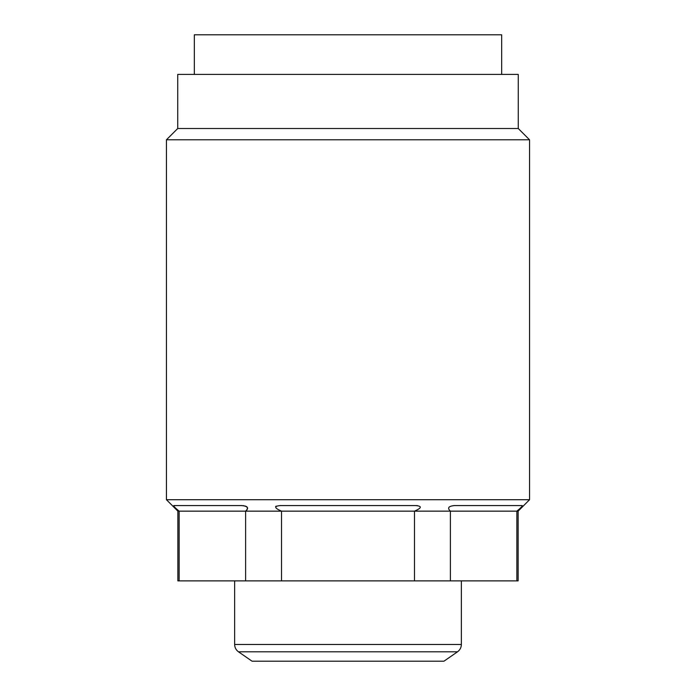 <?xml version="1.0" encoding="UTF-8"?>
<svg xmlns="http://www.w3.org/2000/svg" width="696" height="696" viewBox="0 0 696 696"><rect width="100%" height="100%" fill="white"/><g stroke="black" fill="none" stroke-linecap="round" stroke-linejoin="round"><path stroke-width="1.04" d="M501.668 74.402L501.668 34.8L194.332 34.8L194.332 74.402M177.732 74.402L518.268 74.402L518.268 128.508L177.732 128.508L177.732 74.402M529.56 139.8L166.44 139.8L166.44 499.719L529.56 499.719L529.56 139.8L518.268 128.508M281.523 511.151L281.523 580.882L245.618 580.882L245.618 511.151C248.985 507.88 247.567 506.027 241.355 505.574L173.748 505.574C173.452 506.114 175.244 507.976 179.142 511.151L414.477 511.151C421.872 507.932 422.246 506.079 415.608 505.574L280.392 505.574C273.832 506.114 274.207 507.976 281.523 511.151L281.41 511.108M275.625 506.531L276.208 506.123M241.355 505.574L242.182 505.592M243.156 505.653L244.096 505.774M245.236 506.027L245.905 506.262M246.488 506.558L247.028 506.975M247.411 507.488L247.576 508.045M247.55 508.619L247.341 509.22M246.915 509.898L246.375 510.49M166.44 499.719L177.871 511.151L179.142 511.151L178.437 510.594M177.697 509.985L176.723 509.133M176.044 508.524L175.314 507.828M174.679 507.201L174.07 506.531M281.523 580.882L414.477 580.882L414.477 511.151L450.373 511.142M450.382 511.151L516.858 511.151C520.799 507.932 522.6 506.079 522.252 505.574L454.645 505.574C448.485 506.079 447.067 507.941 450.382 511.151L450.382 580.882L414.477 580.882M518.128 511.151L518.128 580.882L516.858 580.882L516.858 511.151L518.128 511.151L529.56 499.719M521.93 506.531L519.32 509.089M453.818 505.592L454.645 505.574M415.608 505.574L417.609 505.653M179.142 511.151L179.142 580.882L177.871 580.882L177.871 511.151M516.858 580.882L450.382 580.882M179.142 580.882L245.618 580.882M238.476 651.804L457.524 651.804L443.944 661.2L252.056 661.2L238.476 651.804C235.996 649.986 234.709 647.541 234.63 644.47L461.37 644.47L461.37 580.882M177.732 128.508L166.44 139.8M234.63 644.47L234.63 580.882M457.524 651.804C460.004 649.986 461.291 647.541 461.37 644.47"/></g></svg>
